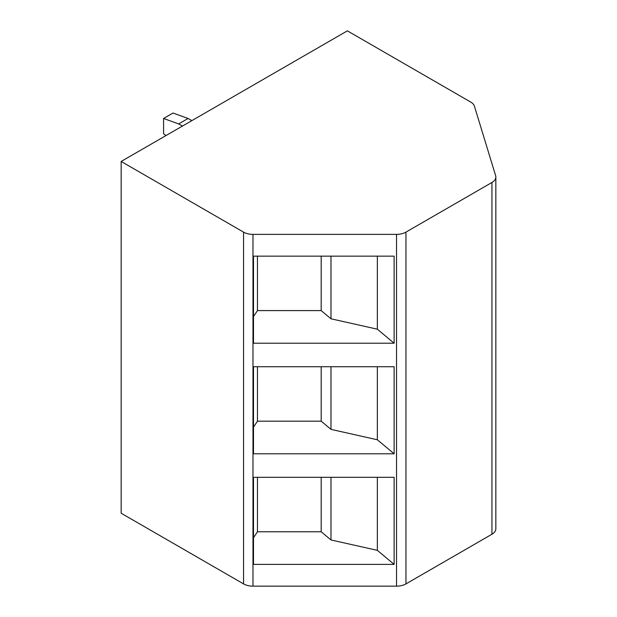 <?xml version="1.0" encoding="UTF-8"?>
<svg xmlns="http://www.w3.org/2000/svg" width="617" height="617" viewBox="0 0 617 617"><rect width="100%" height="100%" fill="white"/><g stroke="black" fill="none" stroke-linecap="round" stroke-linejoin="round"><path stroke-width="0.93" d="M405.947 232.123L405.947 583.898A13.327 7.697 180 0 1 396.523 586.15L252.978 586.15A13.327 7.697 180 0 1 243.553 583.898L121.156 513.228L121.156 161.453L243.553 232.123A13.327 7.697 0 0 0 252.978 234.375L396.523 234.375A13.327 7.697 0 0 0 405.947 232.123L491.942 182.478A13.327 7.697 0 0 0 495.844 177.033A13.327 7.697 0 0 0 495.644 175.698L474.411 106.163A13.327 7.697 0 0 0 470.709 102.06L347.371 30.85L121.156 161.453M405.947 583.898L491.942 534.245A13.327 7.697 180 0 0 495.844 528.808L495.844 177.033M394.124 453.803L253.494 453.803L253.494 366.729L394.124 366.729L394.124 453.803L377.349 439.767L330.99 429.378L321.187 421.18L257.459 421.18L253.494 427.172M394.124 564.385L253.494 564.385L253.494 477.311L394.124 477.311L394.124 564.385L377.349 550.349L330.99 539.96L321.187 531.761L257.459 531.761L253.494 537.754M394.124 343.222L253.494 343.222L253.494 256.148L394.124 256.148L394.124 343.222L377.349 329.185L330.99 318.796L321.187 310.598L257.459 310.598L253.494 316.59M377.349 256.148L377.349 329.185M330.99 256.148L330.99 318.796M321.187 256.148L321.187 310.598M257.459 256.148L257.459 310.598M377.349 366.729L377.349 439.767M330.99 366.729L330.99 429.378M321.187 366.729L321.187 421.18M257.459 366.729L257.459 421.18M377.349 477.311L377.349 550.349M330.99 477.311L330.99 539.96M321.187 477.311L321.187 531.761M257.459 477.311L257.459 531.761M165.95 135.593L163.567 133.704L163.567 118.464L178.652 123.909L182.424 126.084M163.567 118.464L172.991 113.027L188.077 118.464L191.848 120.639M188.077 118.464L178.652 123.909M396.523 234.375L396.523 586.15M252.978 234.375L252.978 586.15M243.553 232.123L243.553 583.898M491.942 182.478L491.942 534.245"/></g></svg>
